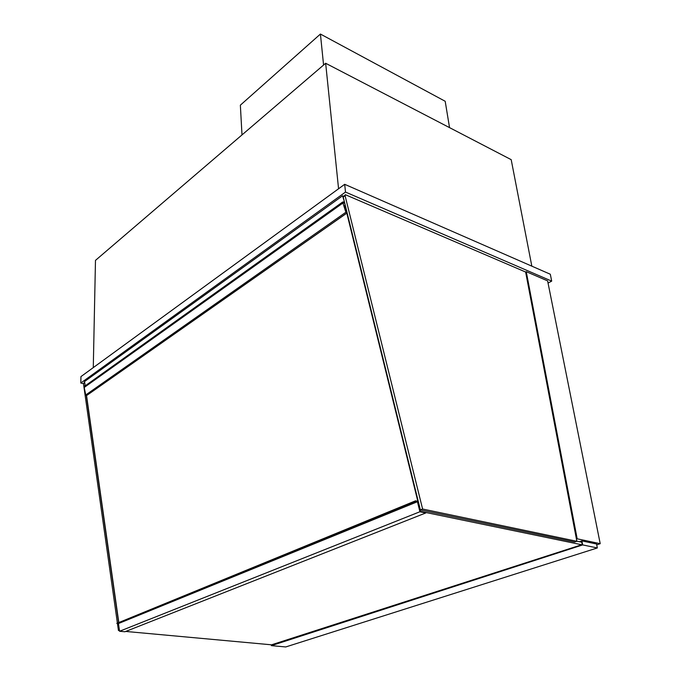 <?xml version="1.0" encoding="UTF-8"?>
<svg xmlns="http://www.w3.org/2000/svg" width="681" height="681" viewBox="0 0 681 681"><rect width="100%" height="100%" fill="white"/><g stroke="black" fill="none" stroke-linecap="round" stroke-linejoin="round"><path stroke-width="1.02" d="M531.835 266.16L511.193 159.66L325.654 63.265L95.476 260.38L93.28 367.604M325.654 63.265L338.568 188.773M596.718 544.809L600.208 543.685L547.609 280.87L526.26 271.676L525.63 272.025L576.858 541.293L574.645 542.025L420.364 509.916L422.595 509.022L345.088 195.702L345.412 194.723L525.63 272.025M526.26 271.676L577.173 538.816L576.432 539.054M600.208 543.685L577.173 538.816M80.792 383.02L80.954 376.593L344.68 184.313L550.308 274.239L551.695 281.117L345.505 192.068L80.792 383.02L83.474 383.675M548.043 283.075L551.695 281.117M344.68 184.313L345.505 192.068M119.473 630.58L118.443 630.487L119.405 630.104M118.443 630.487L117.447 623.447M117.353 622.766L84.103 388.11M83.916 386.791L83.465 383.616L84.342 382.424M84.887 385.293L84.989 385.999M86.351 395.584L118.562 622.272M576.858 541.293L422.595 509.022M345.182 194.885L343.224 197.039L420.364 509.916M344.297 201.372L342.56 195.796L84.546 381.53L85.202 385.846M342.56 195.796L343.386 196.154M344.152 201.499L343.241 202.155M345.19 205.007L346.799 213.153L86.521 395.601L85.746 394.971L84.035 386.672L342.671 202.095M346.799 213.153L345.88 212.242L342.679 202.231L344.824 203.534M342.883 203.049L83.984 387.617M342.679 202.231L83.891 386.953M241.993 134.906L240.359 105.172L320.419 34.05L445.195 101.282L449.537 127.628M323.577 65.053L320.419 34.05M419.104 507.047L419.641 506.979M419.275 507.754L419.785 507.549M344.799 205.007L419.241 506.996M118.766 622.187L86.547 395.584M580.306 541.897L581.625 541.472L582.221 544.587L271.549 644.813M597.339 547.95L596.556 543.991L581.906 540.91L582.672 544.911L271.378 645.639L285.748 646.95L597.339 547.95L582.672 544.911M271.327 644.796L271.378 645.639M581.906 540.91L579.42 541.718M581.761 542.204L576.841 541.174M419.981 508.349L419.47 508.545M581.702 544.757L420.339 511.354L419.964 508.341M272.536 644.907L125.73 631.44M420.151 511.32L425.693 512.461L425.761 512.963L419.905 511.754L417.436 501.727L415.538 500.833L417.683 501.293L420.151 511.32M419.905 511.754L119.567 631.261L124.921 631.755L425.761 512.963M119.567 631.261L118.468 623.541L417.436 501.727M118.468 623.541L116.791 623.379L415.597 501.327M116.791 623.379L415.538 500.833M83.465 383.616L84.308 383.011M345.088 195.702L343.224 197.039M346.731 213.136L86.453 395.601M345.88 212.242L85.746 394.971M419.93 508.128L419.419 508.332M342.713 201.976L84.035 386.672"/></g></svg>
